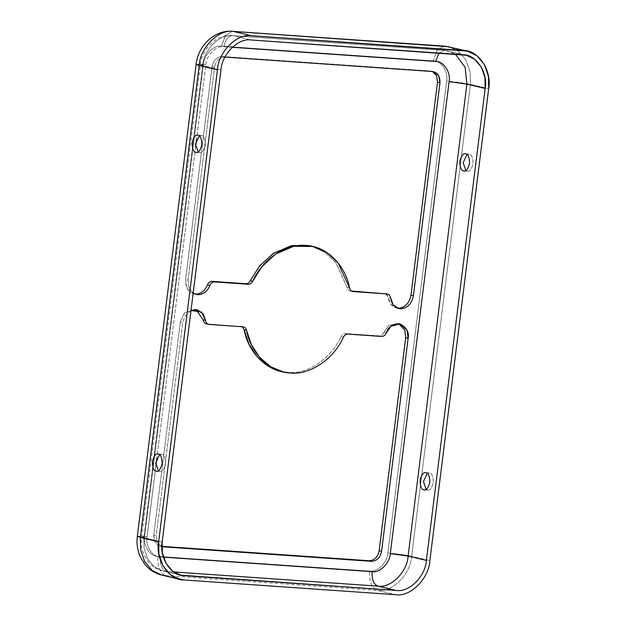 <?xml version="1.0" encoding="UTF-8"?>
<svg xmlns="http://www.w3.org/2000/svg" width="626" height="626" viewBox="0 0 626 626"><rect width="100%" height="100%" fill="white"/><g stroke="black" fill="none" stroke-linecap="round" stroke-linejoin="round"><path stroke-width="0.47" stroke-dasharray="3.13 2.35" d="M290.135 372.971L287.702 372.392C307.296 374.747 331.404 358.526 341.045 336.522L343.478 337.093L341.045 336.522C331.404 358.526 307.296 374.747 287.702 372.392L290.135 372.971M397.635 308.203L396.399 308L390.835 304.306L388.198 297.483L390.64 298.062L388.198 297.483C389.262 303.853 392.494 307.429 397.886 308.227M188.043 280.096L188.841 287.49L193.16 293.156L188.841 287.49L188.043 280.096L185.601 279.525L188.043 280.096L214.577 67.084L188.043 280.096M195.015 294.11L193.77 293.907L187.229 288.719L185.601 279.525C185.288 287.905 188.504 292.772 195.257 294.134M157.103 471.214L159.677 471.394L158.425 470.791L159.677 471.394L157.103 471.214M159.544 454.75L161.79 454.39C164.161 454.445 165.428 457.661 165.608 464.038C163.895 469.969 161.915 472.419 159.677 471.394C161.915 472.419 163.895 469.969 165.608 464.038C165.428 457.661 164.161 454.445 161.79 454.39L159.544 454.75M156.641 471.221L159.677 471.394M196.822 152.337L199.397 152.509L198.145 151.907L199.397 152.509L196.822 152.337M199.264 135.865L201.509 135.506C203.873 135.568 205.148 138.784 205.328 145.162C203.614 151.085 201.635 153.542 199.397 152.509C201.635 153.542 203.614 151.085 205.328 145.162C205.148 138.784 203.873 135.568 201.509 135.506L199.264 135.865M196.353 152.337L199.397 152.509M176.305 578.181L165.632 575.662L377.361 590.388L395.64 594.7L377.361 590.388C391.876 593.033 410.711 574.292 411.611 556.318L429.882 560.63L411.611 556.318L470.392 84.377L488.671 88.689L470.392 84.377L470.181 72.178L466.135 60.323L458.529 51.332L449.022 46.754L458.529 51.332L466.135 60.323L470.181 72.178L470.392 84.377L411.611 556.318C404.834 554.871 396.923 553.783 387.862 553.048C387.384 562.563 377.415 572.485 369.731 571.084L158.002 556.357C150.107 556.67 142.759 545.551 144.637 536.13L203.427 64.188C203.896 54.673 213.873 44.751 221.557 46.152L433.278 60.878C441.181 60.566 448.529 71.693 446.643 81.106L387.862 553.048L446.643 81.106C455.705 81.842 463.623 82.929 470.392 84.377C463.623 82.929 455.705 81.842 446.643 81.106C448.529 71.693 441.181 60.566 433.278 60.878L437.183 50.111L444.217 46.027L437.183 50.111L433.278 60.878L221.557 46.152L225.462 35.377L232.496 31.3L225.462 35.377L221.557 46.152C213.873 44.751 203.896 54.673 203.427 64.188L196.118 64.361L203.427 64.188L144.637 536.13C142.759 545.551 150.107 556.67 158.002 556.357L369.731 571.084C377.415 572.485 387.384 562.563 387.862 553.048C396.923 553.783 404.834 554.871 411.611 556.318C410.711 574.292 391.876 593.033 377.361 590.388C371.617 587.924 369.074 581.491 369.731 571.084C369.074 581.491 371.617 587.924 377.361 590.388L165.632 575.662L176.305 578.181M467.113 171.133C469.351 172.166 471.331 169.709 473.045 163.777C472.865 157.408 471.589 154.192 469.226 154.129L466.98 154.489L469.226 154.129C471.589 154.192 472.865 157.408 473.045 163.777C471.331 169.709 469.351 172.166 467.113 171.133L465.861 170.53L467.113 171.133L464.539 170.961L467.575 171.203L464.069 170.961M427.394 490.017C429.632 491.042 431.611 488.593 433.325 482.662C433.145 476.284 431.877 473.068 429.506 473.013L427.261 473.373L429.506 473.013C431.877 473.068 433.145 476.284 433.325 482.662C431.611 488.593 429.632 491.042 427.394 490.017L426.142 489.415L427.394 490.017L424.819 489.837L427.855 490.088L424.358 489.845M161.758 575.075L165.632 575.662C159.888 573.197 157.345 566.765 158.002 556.357C157.345 566.765 159.888 573.197 165.632 575.662M383.855 332.328C382.854 334.675 381.289 335.857 379.176 335.872L345.489 333.533C343.588 333.509 342.109 334.511 341.045 336.522C342.109 334.511 343.588 333.509 345.489 333.533L379.176 335.872C381.289 335.857 382.854 334.675 383.855 332.328L386.297 332.899L383.855 332.328L388.472 325.7L397.51 323.329L398.707 323.705L388.942 325.332L383.855 332.328M242.121 326.741L206.807 323.885L242.121 326.741M196.087 309.604L184.803 312.554L180.311 322.038L153.777 535.05C153.534 541.498 156.007 545.246 161.203 546.287L160.06 546.115L155.029 542.124L153.777 535.05L180.311 322.038L184.349 313.031L194.889 309.236L196.087 309.604M311.646 246.182L325.324 252.568L335.99 262.764L347.156 287.459C347.704 289.588 348.917 290.769 350.787 291.012L352.649 291.497M385.593 293.617L388.198 297.483C387.791 295.042 386.547 293.664 384.474 293.359M432.417 71.513L430.085 70.949L222.207 56.489C216.846 56.794 213.489 60.135 212.136 66.513L185.601 279.525L212.136 66.513L214.577 67.084L212.136 66.513C213.489 60.135 216.846 56.794 222.207 56.489L224.648 57.06C219.288 57.373 215.931 60.714 214.577 67.084C215.931 60.714 219.288 57.373 224.648 57.06L222.207 56.489L430.085 70.949L432.417 71.513M350.787 291.012C348.917 290.769 347.704 289.588 347.156 287.459L349.59 288.038L347.156 287.459L335.622 262.302L324.565 252.051L310.426 245.877M381.617 336.444L379.176 335.872L381.617 336.444M347.923 334.104L345.489 333.533L347.923 334.104M280.855 371.359L287.702 372.392M242.935 326.803L240.501 326.224L242.935 326.803M209.248 324.456L206.807 323.885L209.248 324.456M206.244 323.798L206.807 323.885M191.008 310.488L184.92 316.153L182.745 322.617L180.311 322.038L182.745 322.617L156.21 535.629L153.777 535.05L156.21 535.629L157.275 542.351L161.868 546.514L157.275 542.351L156.21 535.629L182.745 322.617L184.92 316.153L191.008 310.488M161.868 546.451L161.203 546.287L161.868 546.451M232.23 47.294L223.991 46.723C216.306 45.33 206.337 55.244 205.86 64.76L196.603 139.097L205.86 64.76L200.383 64.893L220.955 70.065L202.675 65.753C203.466 49.9 220.086 33.366 232.895 35.69L444.617 50.424L448.036 50.941L455.376 54.204L448.036 50.941L444.617 50.424L462.896 54.728L444.617 50.424L232.895 35.69L251.167 40.001L232.895 35.69C220.086 33.366 203.466 49.9 202.675 65.753L143.894 537.695L202.675 65.753L200.383 64.893L205.86 64.76C206.337 55.244 216.306 45.33 223.991 46.723C225.415 39.141 228.38 35.463 232.895 35.69L232.199 35.588L232.895 35.69C228.38 35.463 225.415 39.141 223.991 46.723L232.23 47.294M195.633 146.875L156.883 457.982L195.633 146.875M155.913 465.76L147.079 536.709C145.193 546.122 152.548 557.25 160.444 556.937L163.363 557.14L160.444 556.937C152.548 557.25 145.193 546.122 147.079 536.709L155.913 465.76M162.165 542.006L143.894 537.695L162.165 542.006M184.443 575.717L162.744 570.896L154.356 566.859L147.642 558.924L144.074 548.47L143.894 537.695L141.593 536.834L147.079 536.709L141.593 536.834L143.894 537.695L144.074 548.47L147.642 558.924L154.356 566.859L162.744 570.896L184.443 575.717M173.684 571.937L166.164 571.413C161.86 569.558 159.951 564.738 160.444 556.937C159.951 564.738 161.86 569.558 166.164 571.413L173.684 571.937M137.329 536.302L144.637 536.13L137.329 536.302M438.889 53.061L444.617 50.424L438.889 53.061M398.832 308.579L396.399 308M196.212 294.478L193.77 293.907M157.83 454.069L161.328 454.32M197.55 135.193L201.048 135.435M425.547 472.693L429.045 472.943M465.267 153.816L468.764 154.059M431.228 71.121L433.662 71.693M241.073 326.31L243.506 326.889M194.889 309.236L197.323 309.807M160.06 546.115L162.502 546.694M397.51 323.329L399.951 323.908M466.315 55.244L443.92 50.315L232.199 35.588C217.472 33.867 201.924 48.218 200.383 64.893L141.593 536.834C139.269 551.749 148.597 567.97 162.744 570.896L181.024 575.2"/><path stroke-width="0.94" d="M287.702 372.392C267.865 372 248.17 352.743 244.132 329.777L246.566 330.356C250.611 353.314 270.299 372.58 290.135 372.971C309.729 375.318 333.838 359.105 343.478 337.093C344.55 335.082 346.029 334.088 347.923 334.104L381.617 336.444C383.73 336.436 385.287 335.254 386.297 332.899C388.003 326.999 392.58 324.01 400.045 323.932C406.618 327.476 409.31 332.265 408.121 338.29L405.679 337.719L379.145 550.731L405.679 337.719L408.121 338.29L381.586 551.303L379.145 550.731C377.791 557.101 374.434 560.442 369.074 560.747C374.434 560.442 377.791 557.101 379.145 550.731L381.586 551.303C380.232 557.672 376.875 561.013 371.515 561.326L369.074 560.747L161.203 546.287L369.074 560.747L371.515 561.326L163.636 546.866L161.203 546.287L163.636 546.866L371.515 561.326C376.875 561.013 380.232 557.672 381.586 551.303L408.121 338.29L407.033 330.176L399.951 323.908L390.914 326.271L386.297 332.899C385.287 335.254 383.73 336.436 381.617 336.444L347.923 334.104C346.029 334.088 344.55 335.082 343.478 337.093C333.838 359.105 309.729 375.318 290.135 372.971L283.296 371.93L270.682 366.734L259.665 357.391L251.425 344.769L246.566 330.356L244.132 329.777L242.121 326.741L244.132 329.777L248.991 344.19L257.231 356.812L268.249 366.163L283.296 371.93M312.867 246.456L310.426 245.877L291.246 245.721L273.359 253.381L259.438 266.144L250.244 280.722C249.171 282.733 247.693 283.727 245.799 283.711L212.104 281.364C209.992 281.379 208.435 282.561 207.425 284.908C204.812 291.02 200.75 294.095 195.257 294.134L197.691 294.705L193.16 293.156L197.691 294.705L195.257 294.134C200.75 294.095 204.812 291.02 207.425 284.908C208.435 282.561 209.992 281.379 212.104 281.364L245.799 283.711C247.693 283.727 249.171 282.733 250.244 280.722L252.677 281.293L261.871 266.723L275.792 253.953L293.68 246.3L312.867 246.456L327.007 252.622L338.056 262.873L349.59 288.038C350.145 290.159 351.35 291.34 353.22 291.583L386.915 293.93L351.601 291.067L386.915 293.93C388.989 294.236 390.225 295.613 390.64 298.062L393.269 304.885L398.832 308.579L400.319 308.798L397.886 308.227C404.85 307.828 409.216 303.485 410.977 295.198L437.511 82.186L436.604 75.793L432.417 71.513L436.604 75.793L437.511 82.186L439.945 82.757L438.693 75.683L433.662 71.693L432.519 71.52L224.648 57.06L432.519 71.52C437.715 72.569 440.188 76.309 439.945 82.757L437.511 82.186L410.977 295.198L413.41 295.777L439.945 82.757L413.41 295.777L410.977 295.198C409.216 303.485 404.85 307.828 397.886 308.227L400.319 308.798C407.283 308.399 411.65 304.056 413.41 295.777C411.65 304.056 407.283 308.399 400.319 308.798C394.928 308.008 391.704 304.424 390.64 298.062C390.225 295.613 388.989 294.236 386.915 293.93L385.593 293.617M156.171 471.151C153.808 471.088 152.541 467.872 152.361 461.495C154.074 455.572 156.046 453.114 158.292 454.14C160.655 454.202 161.931 457.418 162.111 463.796C160.397 469.727 158.417 472.176 156.171 471.151L157.103 471.214L156.171 471.151C158.417 472.176 160.397 469.727 162.111 463.796C161.931 457.418 160.655 454.202 158.292 454.14C156.046 453.114 154.074 455.572 152.361 461.495C152.541 467.872 153.808 471.088 156.171 471.151L156.641 471.221M158.292 454.14L157.83 454.069M158.425 470.791L155.757 462.935L159.544 454.75L155.757 462.935L158.425 470.791M195.891 152.267C193.528 152.212 192.26 148.996 192.08 142.618C193.794 136.687 195.766 134.238 198.012 135.263C200.375 135.326 201.65 138.542 201.83 144.911C200.117 150.843 198.137 153.3 195.891 152.267L196.822 152.337L195.891 152.267C198.137 153.3 200.117 150.843 201.83 144.911C201.65 138.542 200.375 135.326 198.012 135.263C195.766 134.238 193.794 136.687 192.08 142.618C192.26 148.996 193.528 152.212 195.891 152.267L196.353 152.337M198.012 135.263L197.55 135.193M198.145 151.907L195.476 144.05L199.264 135.865L195.476 144.05L198.145 151.907M183.911 579.973L176.305 578.181L183.911 579.973L180.038 579.386L170.53 574.809L162.924 565.818L158.879 553.963L158.668 541.764L217.449 69.822C218.349 51.848 237.184 33.108 251.699 35.745L467.301 51.066L476.809 55.636L484.414 64.627L488.46 76.482L488.671 88.689L429.882 560.63C428.99 578.604 410.155 597.337 395.64 594.7L183.911 579.973L395.64 594.7C410.155 597.337 428.99 578.604 429.882 560.63L488.671 88.689C492.224 70.894 478.342 49.884 463.42 50.479L445.149 46.167L463.42 50.479L251.699 35.745L233.42 31.441L251.699 35.745C237.184 33.108 218.349 51.848 217.449 69.822L199.178 65.511L217.449 69.822L158.668 541.764L140.388 537.452L158.668 541.764C155.115 559.55 168.997 580.56 183.911 579.973M466.98 154.489L463.193 162.674L465.861 170.53L463.193 162.674L466.98 154.489M427.261 473.373L423.473 481.558L426.142 489.415L423.473 481.558L427.261 473.373M165.632 575.662L161.758 575.075C154.896 573.393 149.184 569.715 144.637 564.049L140.318 556.929C137.438 550.34 136.437 543.462 137.329 536.302L196.118 64.361L199.178 65.511L196.118 64.361C197.832 46.058 214.663 29.586 232.496 31.3L449.022 46.754L233.42 31.441C218.904 28.804 200.07 47.537 199.178 65.511L140.388 537.452L140.6 549.659L144.645 561.514L152.251 570.505L161.758 575.075L152.251 570.505L144.645 561.514L140.6 549.659L140.388 537.452L137.329 536.302L140.388 537.452L199.178 65.511C200.07 47.537 218.904 28.804 233.42 31.441L445.149 46.167L467.301 51.066M206.807 323.885C204.733 323.579 203.497 322.202 203.09 319.753L196.087 309.604L203.09 319.753C203.497 322.202 204.733 323.579 206.807 323.885M405.679 337.719L404.819 330.152L398.707 323.705L404.819 330.152L405.679 337.719M352.649 291.497L353.22 291.583C351.35 291.34 350.145 290.159 349.59 288.038C346.522 269.736 330.418 246.738 306.02 245.415C281.723 243.357 260.22 263.734 252.677 281.293C251.613 283.304 250.134 284.298 248.232 284.282L214.546 281.943C212.433 281.95 210.868 283.14 209.866 285.487C207.245 291.591 203.192 294.666 197.691 294.705C203.192 294.666 207.245 291.591 209.866 285.487L207.425 284.908L209.866 285.487C210.868 283.14 212.433 281.95 214.546 281.943L212.104 281.364L248.232 284.282C250.134 284.298 251.613 283.304 252.677 281.293L250.244 280.722L259.626 265.917L273.891 253.029L292.185 245.533L311.646 246.182M162.165 542.006L220.955 70.065C221.745 54.204 238.365 37.67 251.167 40.001L462.896 54.728C476.057 54.204 488.303 72.749 485.166 88.438L426.384 560.387C425.594 576.241 408.974 592.775 396.164 590.451L184.443 575.717C171.281 576.241 159.027 557.703 162.165 542.006L162.353 552.774L165.921 563.236L172.635 571.162L181.024 575.2L396.164 590.451L377.893 586.139L173.684 571.937L377.893 586.139L396.164 590.451C408.974 592.775 425.594 576.241 426.384 560.387L485.166 88.438L466.894 84.134L408.105 556.076L426.384 560.387L408.105 556.076C407.315 571.937 390.694 588.471 377.893 586.139C373.581 584.293 371.672 579.465 372.165 571.663C379.849 573.056 389.826 563.142 390.295 553.627L449.085 81.677C450.963 72.264 443.615 61.137 435.719 61.45L232.23 47.294L435.719 61.45L438.889 53.061L435.719 61.45C443.615 61.137 450.963 72.264 449.085 81.677L466.894 84.134L485.166 88.438L484.986 77.671L481.417 67.217L474.704 59.282L466.315 55.244L251.167 40.001C238.365 37.67 221.745 54.204 220.955 70.065L162.165 542.006M423.888 489.775C421.525 489.712 420.257 486.496 420.077 480.119C421.791 474.195 423.763 471.738 426.009 472.763C428.372 472.826 429.647 476.042 429.827 482.419C428.114 488.35 426.134 490.8 423.888 489.775L424.819 489.837L423.888 489.775C426.134 490.8 428.114 488.35 429.827 482.419C429.647 476.042 428.372 472.826 426.009 472.763C423.763 471.738 421.791 474.195 420.077 480.119C420.257 486.496 421.525 489.712 423.888 489.775L424.358 489.845M426.009 472.763L425.547 472.693M463.608 170.89C461.245 170.835 459.977 167.611 459.797 161.242C461.511 155.311 463.483 152.861 465.728 153.886C468.091 153.941 469.367 157.165 469.547 163.535C467.833 169.466 465.854 171.915 463.608 170.89L464.539 170.961L463.608 170.89C465.854 171.915 467.833 169.466 469.547 163.535C469.367 157.165 468.091 153.941 465.728 153.886C463.483 152.861 461.511 155.311 459.797 161.242C459.977 167.611 461.245 170.835 463.608 170.89L464.069 170.961M465.728 153.886L465.267 153.816M243.506 326.889L242.935 326.803C244.805 327.046 246.018 328.227 246.566 330.356C246.018 328.227 244.805 327.046 242.935 326.803L209.248 324.456L206.244 323.798M209.248 324.456C207.175 324.151 205.931 322.773 205.524 320.324L203.09 319.753L205.524 320.324L203.419 314.252L197.323 309.807L191.008 310.488L201.58 312.077L205.524 320.324C205.931 322.773 207.175 324.151 209.248 324.456L242.935 326.803M196.603 139.097L195.633 146.875L196.603 139.097M156.883 457.982L155.913 465.76L156.883 457.982M163.363 557.14L372.165 571.663L163.363 557.14M386.915 293.93L353.22 291.583M455.376 54.204L465.118 67.264L466.894 84.134L465.118 67.264L455.376 54.204M372.165 571.663C371.672 579.465 373.581 584.293 377.893 586.139C390.694 588.471 407.315 571.937 408.105 556.076L390.295 553.627C389.826 563.142 379.849 573.056 372.165 571.663M390.295 553.627L408.105 556.076L466.894 84.134L449.085 81.677L390.295 553.627M161.758 575.075L180.038 579.386"/></g></svg>
